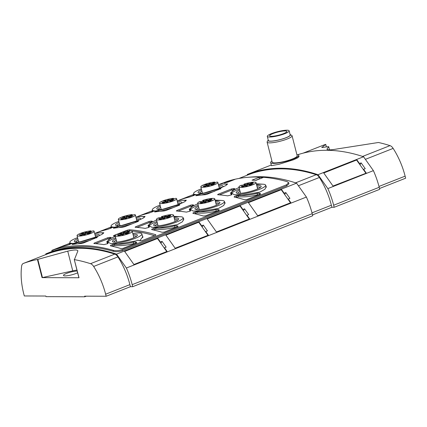<?xml version="1.0" encoding="UTF-8"?>
<svg xmlns="http://www.w3.org/2000/svg" width="427" height="427" viewBox="0 0 427 427"><rect width="100%" height="100%" fill="white"/><g stroke="black" fill="none" stroke-linecap="round" stroke-linejoin="round"><path stroke-width="0.64" d="M77.629 272.762A8.054 1.457 165.7 0 1 76.027 273.477A8.054 1.457 165.7 0 1 67.973 275.628A8.054 1.457 165.7 0 1 63.458 275.447A8.054 1.457 165.7 0 1 66.489 273.44A8.054 1.457 165.7 0 1 77.186 271.022M120.788 232.747L127.315 230.169L129.376 229.774A272.49 153.597 68.5 0 1 155.513 234.653L155.321 235.4L141.956 240.668L139.837 240.833A272.49 153.597 -111.5 0 0 138.321 240.385L137.98 240.075L136.128 240.881L117.895 244.111L110.529 243.507L107.396 241.682L108.89 239.36L115.322 236.254M107.946 242.456A17.502 3.165 165.7 0 1 114.559 238.234A17.502 3.165 165.7 0 1 115.712 237.796M132.776 233.446A17.502 3.165 165.7 0 1 141.881 233.948A17.502 3.165 165.7 0 1 135.284 238.309A17.502 3.165 165.7 0 1 110.753 243.555M133.032 234.45A12.885 2.332 165.7 0 1 137.297 235.56A12.885 2.332 165.7 0 1 132.546 238.298A12.885 2.332 165.7 0 1 112.755 241.815A12.885 2.332 165.7 0 1 115.968 238.8M116.325 240.198A11.721 2.119 -14.3 0 0 113.838 242.109M120.451 233.847L120.419 232.864A8.802 1.596 165.7 0 1 132.253 231.391A8.802 1.596 165.7 0 1 124.113 235.112A8.802 1.596 165.7 0 1 115.189 235.741A8.802 1.596 165.7 0 1 116.95 234.231L117.601 234.071A1.719 0.31 165.7 0 0 118.989 233.841L121.391 233.852A1.719 0.31 -14.3 0 1 121.732 233.948A1.719 0.31 -14.3 0 1 121.087 234.375L121.193 234.791M125.09 232.411L123.248 232.699L125.09 232.411M129.589 232.427L127.748 232.715L129.589 232.427M119.25 234.711L117.409 234.999L119.25 234.711M123.75 234.727L121.908 235.015L123.75 234.727M290.082 134.473A11.566 2.092 165.7 0 1 290.195 134.526L291.758 135.423A12.885 2.332 165.7 0 1 292.079 135.781A12.885 2.332 165.7 0 1 287.222 138.994A12.885 2.332 165.7 0 1 269.693 142.869A12.885 2.332 165.7 0 1 267.11 142.148A12.885 2.332 165.7 0 1 267.217 141.679L268.161 140.147A11.566 2.092 165.7 0 1 268.236 140.04M267.11 142.148L272.212 162.175A12.885 2.332 -14.3 0 0 279.439 162.468A12.885 2.332 -14.3 0 0 292.324 159.02A12.885 2.332 -14.3 0 0 297.181 155.812L292.079 135.781M290.195 134.526A11.566 2.092 165.7 0 1 284.094 138.476A11.566 2.092 165.7 0 1 270.387 141.214A11.566 2.092 165.7 0 1 268.161 140.147M296.888 154.643A14.497 2.621 165.7 0 1 298.745 155.412A14.497 2.621 165.7 0 1 293.28 159.025A14.497 2.621 165.7 0 1 278.783 162.9A14.497 2.621 165.7 0 1 270.654 162.575A14.497 2.621 165.7 0 1 271.919 161.011M298.745 155.412L299.049 156.624L297.683 157.851L293.472 159.778L279.093 164.262L271.444 165.676L270.654 162.575M271.556 133.592A11.273 2.039 165.7 0 1 282.829 130.577A11.273 2.039 165.7 0 1 289.154 130.833A11.273 2.039 165.7 0 1 284.905 133.64A11.273 2.039 165.7 0 1 273.632 136.656A11.273 2.039 165.7 0 1 267.307 136.4A11.273 2.039 165.7 0 1 271.556 133.592M267.307 136.4L268.348 140.494A11.273 2.039 -14.3 0 0 274.673 140.75A11.273 2.039 -14.3 0 0 285.946 137.734A11.273 2.039 -14.3 0 0 290.2 134.927L289.154 130.833M283.507 133.635A8.914 1.612 165.7 0 1 274.593 136.021A8.914 1.612 165.7 0 1 269.597 135.818A8.914 1.612 165.7 0 1 272.954 133.598A8.914 1.612 165.7 0 1 281.868 131.212A8.914 1.612 165.7 0 1 286.864 131.415A8.914 1.612 165.7 0 1 283.507 133.635M155.967 210.911A17.502 3.165 165.7 0 1 152.332 209.935A17.502 3.165 165.7 0 1 158.929 205.574A17.502 3.165 165.7 0 1 160.082 205.136M177.146 200.786A17.502 3.165 165.7 0 1 185.926 200.871M182.404 200.311L186.305 200.215L184.624 201.779L179.463 204.17L161.737 209.598L154.937 211.114L152.359 211.338L152.62 211.066M163.408 209.182A12.885 2.332 165.7 0 1 157.125 209.155A12.885 2.332 165.7 0 1 160.338 206.134M160.696 207.538A11.721 2.119 -14.3 0 0 158.209 209.449M170.25 201.208L170.074 200.525A1.719 0.31 -14.3 0 1 170.725 200.092L173.842 198.865A1.719 0.31 165.7 0 0 175.337 198.454L175.967 198.331A8.802 1.596 165.7 0 1 176.618 198.731A8.802 1.596 165.7 0 1 173.303 200.925A8.802 1.596 165.7 0 1 164.496 203.279A8.802 1.596 165.7 0 1 159.559 203.081A8.802 1.596 165.7 0 1 162.879 200.887A8.802 1.596 165.7 0 1 173.293 198.32L173.447 199.019M173.96 199.767L172.113 200.055L173.96 199.767M169.46 199.751L167.614 200.039L169.46 199.751M163.616 202.051L161.774 202.339L163.616 202.051M168.115 202.067L166.274 202.355L168.115 202.067M197.221 194.653A17.502 3.165 165.7 0 1 193.58 193.671A17.502 3.165 165.7 0 1 200.183 189.316A17.502 3.165 165.7 0 1 201.336 188.873M218.394 184.523A17.502 3.165 165.7 0 1 227.18 184.608M223.652 184.053L227.559 183.957L225.878 185.521L220.716 187.912L202.99 193.34L196.19 194.856L193.607 195.08L193.874 194.808M204.661 192.919A12.885 2.332 165.7 0 1 198.374 192.892A12.885 2.332 165.7 0 1 201.587 189.876M201.944 191.275A11.721 2.119 -14.3 0 0 199.457 193.191M211.504 184.95L211.328 184.261A1.719 0.31 -14.3 0 1 211.973 183.834L215.091 182.607A1.719 0.31 165.7 0 0 216.59 182.19L217.215 182.073A8.802 1.596 165.7 0 1 217.871 182.468A8.802 1.596 165.7 0 1 214.551 184.661A8.802 1.596 165.7 0 1 205.75 187.015A8.802 1.596 165.7 0 1 200.807 186.818A8.802 1.596 165.7 0 1 204.127 184.624A8.802 1.596 165.7 0 1 214.546 182.062L214.701 182.761M215.213 183.503L213.367 183.791L215.213 183.503M210.708 183.487L208.867 183.775L210.708 183.487M204.869 185.788L203.028 186.081L204.869 185.788M209.369 185.804L207.527 186.097L209.369 185.804M73.465 243.438A17.502 3.165 165.7 0 1 69.825 242.456A17.502 3.165 165.7 0 1 76.422 238.095A17.502 3.165 165.7 0 1 77.575 237.658M94.639 233.307A17.502 3.165 165.7 0 1 103.425 233.393M99.897 232.832L103.804 232.736L102.122 234.306L96.961 236.691L79.235 242.12L72.435 243.636L69.852 243.86L70.113 243.587M80.906 241.703A12.885 2.332 165.7 0 1 74.618 241.677A12.885 2.332 165.7 0 1 77.831 238.661M78.189 240.059A11.721 2.119 -14.3 0 0 75.702 241.97M87.748 233.729L87.572 233.046A1.719 0.31 -14.3 0 1 88.218 232.619L91.335 231.386A1.719 0.31 165.7 0 0 92.83 230.975L93.46 230.852A8.802 1.596 165.7 0 1 94.116 231.253A8.802 1.596 165.7 0 1 90.796 233.446A8.802 1.596 165.7 0 1 81.995 235.8A8.802 1.596 165.7 0 1 77.052 235.603A8.802 1.596 165.7 0 1 80.372 233.409A8.802 1.596 165.7 0 1 90.791 230.847L90.946 231.541M91.453 232.288L89.611 232.576L91.453 232.288M86.953 232.272L85.112 232.56L86.953 232.272M81.114 234.572L79.273 234.861L81.114 234.572M85.613 234.588L83.772 234.877L85.613 234.588M114.719 227.175A17.502 3.165 165.7 0 1 111.079 226.198A17.502 3.165 165.7 0 1 117.676 221.837A17.502 3.165 165.7 0 1 118.829 221.394M135.893 217.044A17.502 3.165 165.7 0 1 144.673 217.129M141.15 216.574L145.052 216.478L143.371 218.042L138.209 220.433L120.489 225.862L113.683 227.377L111.105 227.602L111.367 227.329M122.154 225.44A12.885 2.332 165.7 0 1 115.872 225.419A12.885 2.332 165.7 0 1 119.085 222.398M119.443 223.801A11.721 2.119 -14.3 0 0 116.955 225.712M128.997 217.471L128.826 216.783A1.719 0.31 -14.3 0 1 129.472 216.356L132.589 215.128A1.719 0.31 165.7 0 0 134.083 214.712L134.713 214.594A8.802 1.596 165.7 0 1 135.37 214.989A8.802 1.596 165.7 0 1 132.05 217.183A8.802 1.596 165.7 0 1 123.243 219.542A8.802 1.596 165.7 0 1 118.306 219.339A8.802 1.596 165.7 0 1 121.626 217.146A8.802 1.596 165.7 0 1 132.039 214.584L132.199 215.283M132.706 216.025L130.865 216.313L132.706 216.025M128.207 216.009L126.365 216.297L128.207 216.009M122.368 218.314L120.521 218.603L122.368 218.314M126.867 218.33L125.02 218.619L126.867 218.33M231.701 193.671A17.502 3.165 165.7 0 1 238.319 189.449A17.502 3.165 165.7 0 1 239.472 189.012M256.531 184.661A17.502 3.165 165.7 0 1 265.637 185.169A17.502 3.165 165.7 0 1 259.04 189.524A17.502 3.165 165.7 0 1 234.508 194.771M265.711 185.473L266.283 186.412L264.932 189.246L259.883 192.102L241.634 195.331L234.284 194.723L231.151 192.897L232.64 190.581L239.077 187.469M256.787 185.665A12.885 2.332 165.7 0 1 261.057 186.775A12.885 2.332 165.7 0 1 256.307 189.519A12.885 2.332 165.7 0 1 236.51 193.031A12.885 2.332 165.7 0 1 239.723 190.015M240.081 191.413A11.721 2.119 -14.3 0 0 237.593 193.324M244.207 185.067L244.175 184.08A8.802 1.596 165.7 0 1 256.008 182.607A8.802 1.596 165.7 0 1 247.873 186.327A8.802 1.596 165.7 0 1 238.944 186.957A8.802 1.596 165.7 0 1 240.705 185.446L241.356 185.286A1.719 0.31 165.7 0 0 242.744 185.062L245.146 185.067A1.719 0.31 -14.3 0 1 245.493 185.163A1.719 0.31 -14.3 0 1 244.842 185.596L244.949 186.007M248.845 183.626L247.003 183.914L248.845 183.626M253.35 183.642L251.503 183.93L253.35 183.642M243.006 185.926L241.164 186.215L243.006 185.926M247.505 185.942L245.664 186.231L247.505 185.942M190.447 209.929A17.502 3.165 165.7 0 1 197.066 205.713A17.502 3.165 165.7 0 1 198.219 205.27M215.283 200.925A17.502 3.165 165.7 0 1 224.383 201.427A17.502 3.165 165.7 0 1 217.786 205.787A17.502 3.165 165.7 0 1 193.26 211.034M224.463 201.736L225.034 202.67L223.684 205.504L218.635 208.36L200.386 211.589L193.036 210.986L189.903 209.155L191.392 206.839L197.824 203.732M215.534 201.928A12.885 2.332 165.7 0 1 219.804 203.038A12.885 2.332 165.7 0 1 215.053 205.777A12.885 2.332 165.7 0 1 195.262 209.294A12.885 2.332 165.7 0 1 198.475 206.273M198.833 207.677A11.721 2.119 -14.3 0 0 196.345 209.588M202.953 201.325L202.921 200.343A8.802 1.596 165.7 0 1 214.754 198.87A8.802 1.596 165.7 0 1 206.62 202.585A8.802 1.596 165.7 0 1 197.696 203.22A8.802 1.596 165.7 0 1 199.452 201.709L200.108 201.544A1.719 0.31 165.7 0 0 201.491 201.32L203.892 201.33A1.719 0.31 -14.3 0 1 204.239 201.427A1.719 0.31 -14.3 0 1 203.588 201.854L203.695 202.27M207.597 199.884L205.75 200.178L207.597 199.884M212.096 199.9L210.249 200.194L212.096 199.9M201.752 202.19L199.911 202.478L201.752 202.19M206.252 202.206L204.41 202.494L206.252 202.206M149.199 226.193A17.502 3.165 165.7 0 1 155.812 221.976A17.502 3.165 165.7 0 1 156.965 221.533M174.029 217.183A17.502 3.165 165.7 0 1 183.13 217.69A17.502 3.165 165.7 0 1 176.532 222.051A17.502 3.165 165.7 0 1 152.007 227.297M183.21 217.994L183.781 218.934L182.43 221.768L177.381 224.623L159.132 227.853L151.782 227.244L148.649 225.419L150.139 223.102L156.576 219.99M174.285 218.186A12.885 2.332 165.7 0 1 178.55 219.297A12.885 2.332 165.7 0 1 173.8 222.04A12.885 2.332 165.7 0 1 154.008 225.557A12.885 2.332 165.7 0 1 157.221 222.536M157.579 223.935A11.721 2.119 -14.3 0 0 155.092 225.851M161.705 217.589L161.668 216.601A8.802 1.596 165.7 0 1 173.506 215.128A8.802 1.596 165.7 0 1 165.366 218.848A8.802 1.596 165.7 0 1 156.442 219.478A8.802 1.596 165.7 0 1 158.203 217.967L158.855 217.807A1.719 0.31 165.7 0 0 160.242 217.583L162.644 217.594A1.719 0.31 -14.3 0 1 162.986 217.69A1.719 0.31 -14.3 0 1 162.34 218.117L162.447 218.528M166.343 216.147L164.502 216.436L166.343 216.147M170.843 216.163L169.001 216.452L170.843 216.163M160.504 218.448L158.657 218.741L160.504 218.448M165.003 218.464L163.157 218.757L165.003 218.464M379.512 188.499L405.65 178.198L405.127 176.148A55.184 31.107 68.5 0 0 393.15 148.404L365.389 159.346M312.516 214.909L331.891 207.271L334.181 207.282L379.72 189.326L379.203 187.282A59.049 33.285 68.5 0 0 373.395 170.64L327.856 188.59A59.049 33.285 68.5 0 1 333.658 205.232L379.203 187.282M86.313 296.183L84.77 296.786L84.615 296.173L106.163 296.253L130.416 286.693L132.706 286.698L312.729 215.736L312.206 213.692A59.049 33.285 68.5 0 0 306.405 197.05L126.381 268.012A59.049 33.285 68.5 0 1 132.183 284.654L312.206 213.692M130.416 286.693L129.893 284.644A55.184 31.107 -111.5 0 0 117.916 256.899A6.442 3.629 -111.5 0 0 114.772 254.124A270.771 152.626 -111.5 0 0 47.605 253.878A6.442 3.629 -111.5 0 0 47.573 253.894L23.32 263.454A6.442 3.629 68.5 0 0 21.617 266.197A55.184 31.107 68.5 0 0 23.773 293.909L24.296 295.959L45.844 296.034L45.999 296.648L84.77 296.786M326.997 149.274L327.093 148.906C326.831 150.165 330.183 150.176 337.159 148.943L378.445 142.49A270.771 152.626 68.5 0 1 390.006 145.628A6.442 3.629 68.5 0 1 393.15 148.404M322.775 145.41A6.442 3.629 68.5 0 1 322.807 145.399A6.442 3.629 68.5 0 1 322.839 145.388A270.771 152.626 68.5 0 1 325.63 144.395L326.383 146.92L325.737 144.363M297.667 154.755A271.417 152.989 68.5 0 1 363.548 156.752L373.395 170.64M334.181 207.282L333.658 205.232M331.891 207.271L331.368 205.227A55.184 31.107 -111.5 0 0 319.391 177.477A6.442 3.629 -111.5 0 0 316.247 174.702A270.771 152.626 -111.5 0 0 249.08 174.462A6.442 3.629 -111.5 0 0 249.048 174.472A6.442 3.629 -111.5 0 0 249.016 174.488M247.164 175.214L247.318 174.451A271.417 152.989 68.5 0 1 247.446 174.397A271.417 152.989 68.5 0 1 318.008 174.707L327.856 188.59M249.24 177.21A271.417 152.989 68.5 0 1 296.557 183.162L306.405 197.05M132.706 286.698L132.183 284.654M45.689 254.636L45.844 253.868A271.417 152.989 68.5 0 1 45.972 253.819A271.417 152.989 68.5 0 1 116.534 254.124L126.381 268.012M106.163 296.253L105.64 294.208L129.893 284.644M23.32 263.454A6.442 3.629 68.5 0 1 23.352 263.443A270.771 152.626 68.5 0 1 37.427 259.493L67.733 251.14C74.624 249.576 77.976 249.592 77.799 251.177L74.399 259.627A270.771 152.626 68.5 0 1 90.513 263.683A6.442 3.629 68.5 0 1 93.662 266.459A55.184 31.107 68.5 0 1 105.64 294.208M37.427 259.493L42.043 277.619L79.022 277.753L74.266 259.52M325.63 144.395L321.926 147.454M327.258 149.557L327.093 148.906L328.689 146.696L329.495 149.861M328.571 146.669L328.571 146.669A270.771 152.626 -111.5 0 0 323.538 147.326C322.065 147.561 321.504 147.507 321.851 147.171L321.744 147.352M318.008 174.707L363.548 156.752M356.796 159.735L323.629 172.807L333.124 186.199L366.291 173.122L363.596 169.322L365.245 168.67L361.141 162.884L359.491 163.536L356.796 159.735L356.604 160.056M116.534 254.124L296.557 183.162M157.712 238.207L124.545 251.284L134.041 264.676L167.208 251.599L164.512 247.799L166.162 247.148L162.057 241.362L160.408 242.013L157.712 238.207L157.52 238.533M281.468 189.428L248.3 202.499L257.796 215.891L290.963 202.814L288.268 199.014L289.917 198.363L285.818 192.577L284.163 193.228L281.468 189.428L281.276 189.748M240.22 205.686L207.052 218.763L216.548 232.149L249.715 219.078L247.014 215.277L248.669 214.626L244.564 208.84L242.915 209.492L240.22 205.686L240.027 206.011M198.966 221.949L165.799 235.021L175.294 248.413L208.461 235.336L205.766 231.535L207.415 230.884L203.311 225.098L201.661 225.75L198.966 221.949L198.774 222.275M218.757 184.565L226.924 181.491A272.49 153.597 -111.5 0 1 287.227 181.683L288.679 182.724L288.946 183.77L286.682 185.905L122.4 250.66C119.144 251.743 116.149 251.973 113.411 251.343A271.417 152.989 -111.5 0 0 53.188 251.124L52.083 251.46L51.822 250.414L52.921 250.083C51.096 250.692 51.576 250.452 54.362 249.368L70.017 243.198M77.874 250.724L77.799 251.177M42.043 277.619L42.46 277.566L37.827 259.386M74.277 259.579L79.022 277.753M76.951 270.099A12.025 2.178 -14.3 0 0 72.761 270.867L42.46 277.566M359.491 163.536L359.299 163.861M359.988 164.827L361.141 162.884M363.404 169.647L363.596 169.322M160.408 242.013L160.216 242.333M160.904 243.305L162.057 241.362M164.32 248.119L164.512 247.799M284.163 193.228L283.971 193.554M284.66 194.52L285.818 192.577M288.076 199.34L288.268 199.014M242.915 209.492L242.723 209.812M243.406 210.783L244.564 208.84M246.822 215.598L247.014 215.277M201.661 225.75L201.469 226.075M202.158 227.041L203.311 225.098M205.574 231.861L205.766 231.535M122.4 250.66L122.133 249.614C118.877 250.697 115.882 250.927 113.144 250.302L113.411 251.343M122.133 249.614L286.416 184.859L286.682 185.905M288.679 182.724L286.416 184.859M193.773 194.413L177.872 200.685M152.519 210.676L136.619 216.943M111.266 226.94L95.365 233.206M53.188 251.124L52.921 250.083A272.49 153.597 68.5 0 1 113.144 250.302M138.321 240.385L138.012 240.22M115.274 236.062L115.13 236.062A272.49 153.597 -111.5 0 0 113.699 235.955L113.39 235.837M113.699 235.955L113.95 235.437L116.715 234.348M117.34 234.103L120.163 232.993M155.658 235.229L155.513 234.653L155.855 234.903M135.359 227.281L135.615 226.774L148.98 221.506L151.035 221.106A272.49 153.597 68.5 0 1 152.22 221.186L152.193 221.624L148.02 225.552L149.413 226.838L148.975 227.388L145.164 228.376A272.49 153.597 -111.5 0 0 135.359 227.281L135.055 227.169M152.316 221.554L152.22 221.186L152.193 221.624M217.866 194.76L218.117 194.248L231.482 188.98L233.542 188.579A272.49 153.597 68.5 0 1 234.727 188.665L234.695 189.102L230.521 193.025L231.914 194.317L231.482 194.867L227.671 195.854A272.49 153.597 -111.5 0 0 217.866 194.76L217.556 194.648M234.818 189.033L234.727 188.665L234.695 189.102M124.732 226.732L122.698 227.239A272.49 153.597 -111.5 0 0 113.438 228.264L117.201 226.726C122.864 225.472 128.949 223.753 135.46 221.565L137.232 221.133A272.49 153.597 68.5 0 1 138.375 221.058L138.097 221.464L124.732 226.732M113.438 228.264L113.801 228.205M138.439 221.309L138.097 221.464M207.234 194.21L205.206 194.717A272.49 153.597 -111.5 0 0 195.94 195.737L199.703 194.2C205.371 192.951 211.456 191.227 217.962 189.038L219.734 188.611A272.49 153.597 68.5 0 1 220.882 188.537L207.234 194.21M195.94 195.737L196.308 195.678M220.946 188.787L220.599 188.942M70.087 243.486L69.243 244.079L70.402 244.105M70.332 244.169L66.089 245.728A272.49 153.597 -111.5 0 0 57.223 248.306L70.023 243.225M57.223 248.306L57.57 248.183M193.847 194.701L192.999 195.294L194.157 195.32M194.088 195.385L189.844 196.943A272.49 153.597 -111.5 0 0 180.979 199.521L193.778 194.44M180.979 199.521L181.331 199.398M152.594 210.965L151.745 211.552L152.903 211.584M152.834 211.648L148.596 213.206A272.49 153.597 -111.5 0 0 139.725 215.779L152.524 210.703M139.725 215.779L140.077 215.662M111.34 227.223L110.497 227.815L111.655 227.847M111.58 227.906L107.342 229.464A272.49 153.597 -111.5 0 0 98.472 232.042L111.276 226.967M98.472 232.042L98.824 231.92M83.478 242.995L81.45 243.497A272.49 153.597 -111.5 0 0 72.184 244.522L75.947 242.984C81.616 241.735 87.7 240.011 94.207 237.823L95.979 237.396A272.49 153.597 68.5 0 1 97.126 237.321L83.478 242.995M72.184 244.522L72.553 244.463M97.191 237.572L96.844 237.727M165.986 210.474L163.952 210.975A272.49 153.597 -111.5 0 0 154.686 212L158.454 210.463C164.117 209.209 170.202 207.49 176.709 205.302L178.486 204.875A272.49 153.597 68.5 0 1 179.628 204.795L179.351 205.206L165.986 210.474M154.686 212L155.054 211.941M179.692 205.051L179.351 205.206M110.636 245.888L110.849 245.237L114.377 244.26C120.425 244.586 126.766 243.854 133.389 242.072L135.252 241.981A272.49 153.597 68.5 0 1 136.507 242.355L136.32 243.107L122.955 248.375L120.83 248.535A272.49 153.597 -111.5 0 0 110.636 245.888L110.305 245.69M136.656 242.931L136.507 242.355L136.853 242.605M234.391 197.103L234.604 196.452L238.133 195.475C244.18 195.801 250.521 195.075 257.145 193.287L259.008 193.196A272.49 153.597 68.5 0 1 260.262 193.57L260.075 194.322L246.71 199.59L244.591 199.751A272.49 153.597 -111.5 0 0 234.391 197.103L234.06 196.906M260.411 194.146L260.262 193.57L260.609 193.821M193.137 213.367L193.351 212.71L196.879 211.739C202.932 212.064 209.267 211.333 215.897 209.55L217.754 209.46A272.49 153.597 68.5 0 1 219.014 209.833L218.821 210.586L205.456 215.854L203.337 216.014A272.49 153.597 -111.5 0 0 193.137 213.367L192.807 213.169M219.158 210.41L219.014 209.833L219.355 210.084M151.884 229.63L152.103 228.973L155.625 227.997C161.678 228.322 168.019 227.596 174.643 225.814L176.5 225.718A272.49 153.597 68.5 0 1 177.76 226.091L177.568 226.844L164.203 232.112L162.084 232.272A272.49 153.597 -111.5 0 0 151.884 229.63L151.553 229.432M177.91 226.668L177.76 226.091L178.107 226.342M94.111 243.545L94.362 243.032L107.727 237.764L109.787 237.364A272.49 153.597 68.5 0 1 110.972 237.449L110.94 237.882L106.766 241.81L108.159 243.102L107.727 243.652L103.916 244.639A272.49 153.597 -111.5 0 0 94.111 243.545L93.801 243.427M111.063 237.818L110.972 237.449L110.94 237.882M176.613 211.023L176.863 210.511L190.228 205.243L192.289 204.843A272.49 153.597 68.5 0 1 193.474 204.928L193.442 205.36L189.268 209.289L190.666 210.58L190.228 211.125L186.418 212.118A272.49 153.597 -111.5 0 0 176.613 211.023L176.303 210.906M193.57 205.296L193.474 204.928L193.442 205.36M256.317 183.813L263.053 184.213M215.064 200.071L221.8 200.476M173.81 216.334L180.552 216.74M262.989 177.595L255.896 180.391A272.49 153.597 -111.5 0 0 252.026 180.157L259.12 177.36A272.49 153.597 68.5 0 1 262.989 177.595M234.877 179.399L227.778 182.196A272.49 153.597 -111.5 0 0 224.191 183.066L231.285 180.269A272.49 153.597 68.5 0 1 234.877 179.399M333.076 186.129L323.815 173.068M365.677 173.362L333.172 185.969M323.912 172.908L356.582 160.029L365.843 173.09M133.993 264.607L124.732 251.546M124.828 251.386L157.499 238.506L166.76 251.562L166.599 251.839M166.76 251.562L134.089 264.441M257.748 215.822L248.487 202.761M248.583 202.601L281.254 189.721L290.52 202.782L290.355 203.055M290.52 202.782L257.844 215.662M216.5 232.085L207.239 219.024M207.335 218.859L240.006 205.985L249.267 219.04L249.101 219.318M249.267 219.04L216.596 231.92M175.246 248.343L165.986 235.282M166.082 235.122L198.752 222.243L208.013 235.304L207.848 235.581M208.013 235.304L175.342 248.183M129.376 229.774L129.643 230.82A246.523 138.962 68.5 0 1 130.641 230.9M131.543 230.98A246.523 138.962 68.5 0 1 154.451 235.747M129.643 230.82L128.287 230.991M142.292 235.571L142.874 236.558L139.757 240.807M148.02 225.552L148.831 227.447M151.302 222.147L149.242 222.542L148.98 221.506M136.928 227.399L149.242 222.542M230.521 193.025L231.333 194.925M233.809 189.625L231.749 190.02L231.482 188.98M219.43 194.877L231.749 190.02M118.877 227.548L131.943 223.892M201.384 195.022L214.445 191.371M77.629 243.806L90.689 240.15M160.13 211.285L173.191 207.629M135.642 243.513L133.774 243.577L133.389 242.072M114.377 244.26L114.703 245.541C120.772 245.973 127.129 245.317 133.774 243.577M114.703 245.541L111.975 246.187M259.397 194.728L257.529 194.792L257.145 193.287M238.133 195.475L238.458 196.756C244.527 197.189 250.889 196.537 257.529 194.792M238.458 196.756L235.731 197.402M218.144 210.991L216.281 211.05L215.897 209.55M196.879 211.739L197.205 213.02C203.279 213.452 209.636 212.795 216.281 211.05M197.205 213.02L194.477 213.665M176.89 227.249L175.027 227.313L174.643 225.814M155.625 227.997L155.951 229.278C162.025 229.715 168.382 229.059 175.027 227.313M155.951 229.278L153.224 229.923M106.766 241.81L107.577 243.705M110.054 238.41L107.994 238.805L107.727 237.764M95.675 243.657L107.994 238.805M189.268 209.289L190.079 211.184M192.556 205.889L190.495 206.284L190.228 205.243M178.176 211.135L190.495 206.284M259.846 178.833A214.984 121.177 -111.5 0 0 259.493 178.812L259.12 177.36M255.559 180.365L259.493 178.812M231.413 180.765L231.285 180.269M136.491 236.339A11.721 2.119 -14.3 0 0 133.389 235.848M120.627 233.852L120.473 233.259L122.875 233.265A1.719 0.31 -14.3 0 0 125.212 232.752L128.265 231.546L129.408 231.551L126.355 232.752A1.719 0.31 -14.3 0 0 125.709 233.185A1.719 0.31 -14.3 0 0 126.056 233.281L128.404 233.286L126.92 233.873L124.567 233.863A1.719 0.31 -14.3 0 0 122.229 234.38L119.181 235.587L118.033 235.581L121.087 234.375M120.243 233.03A1.719 0.31 165.7 0 1 120.558 233.126A1.719 0.31 165.7 0 1 120.473 233.259M128.372 231.962L128.265 231.546M177.397 201.79A12.885 2.332 165.7 0 1 181.667 202.9A12.885 2.332 165.7 0 1 181.08 203.508M180.808 203.626A11.721 2.119 -14.3 0 0 177.755 203.188M170.074 200.525A1.719 0.31 -14.3 0 0 170.421 200.621L172.775 200.626L171.286 201.213L168.937 201.202A1.719 0.31 -14.3 0 0 166.599 201.72L163.546 202.921L162.404 202.921L165.457 201.715A1.719 0.31 -14.3 0 0 166.103 201.288A1.719 0.31 -14.3 0 0 165.756 201.192L163.408 201.181L164.891 200.599L167.245 200.605A1.719 0.31 -14.3 0 0 169.578 200.092L172.695 198.859L172.802 199.276M172.695 198.859A1.719 0.31 165.7 0 1 173.303 198.448M165.041 201.192L164.891 200.599M218.651 185.526A12.885 2.332 165.7 0 1 222.921 186.636A12.885 2.332 165.7 0 1 222.328 187.25M222.061 187.362A11.721 2.119 -14.3 0 0 219.008 186.93M211.328 184.261A1.719 0.31 -14.3 0 0 211.675 184.357L214.023 184.368L212.539 184.95L210.185 184.944A1.719 0.31 -14.3 0 0 207.853 185.457L204.8 186.663L203.652 186.658L206.705 185.457A1.719 0.31 -14.3 0 0 207.357 185.024A1.719 0.31 -14.3 0 0 207.01 184.934L204.656 184.923L206.145 184.336L208.493 184.347A1.719 0.31 -14.3 0 0 210.831 183.829L213.948 182.601A1.719 0.31 165.7 0 1 213.948 182.596L214.055 183.012M213.948 182.596A1.719 0.31 165.7 0 1 214.557 182.185M206.294 184.928L206.145 184.336M94.895 234.311A12.885 2.332 165.7 0 1 99.16 235.421A12.885 2.332 165.7 0 1 98.573 236.03M98.306 236.147A11.721 2.119 -14.3 0 0 95.253 235.709M87.572 233.046A1.719 0.31 -14.3 0 0 87.919 233.142L90.268 233.147L88.784 233.734L86.43 233.724A1.719 0.31 -14.3 0 0 84.092 234.242L81.045 235.448L79.897 235.442L82.95 234.236A1.719 0.31 -14.3 0 0 83.596 233.809A1.719 0.31 -14.3 0 0 83.254 233.713L80.9 233.708L82.39 233.121L84.738 233.131A1.719 0.31 -14.3 0 0 87.076 232.614L90.193 231.386A1.719 0.31 165.7 0 1 90.193 231.381L90.3 231.797M90.193 231.381A1.719 0.31 165.7 0 1 90.802 230.97M82.539 233.713L82.39 233.121M136.149 218.048A12.885 2.332 165.7 0 1 140.414 219.163A12.885 2.332 165.7 0 1 139.826 219.772M139.56 219.884A11.721 2.119 -14.3 0 0 136.507 219.451M128.826 216.783A1.719 0.31 -14.3 0 0 129.167 216.879L131.521 216.889L130.038 217.471L127.684 217.466A1.719 0.31 -14.3 0 0 125.346 217.983L122.293 219.184L121.151 219.179L124.204 217.978A1.719 0.31 -14.3 0 0 124.849 217.551A1.719 0.31 -14.3 0 0 124.508 217.455L122.154 217.444L123.638 216.857L125.992 216.868A1.719 0.31 -14.3 0 0 128.33 216.35L131.447 215.123A1.719 0.31 165.7 0 1 131.441 215.117L131.548 215.539M131.441 215.117A1.719 0.31 165.7 0 1 132.05 214.706M123.787 217.45L123.638 216.857M260.246 187.554A11.721 2.119 -14.3 0 0 257.145 187.063M244.383 185.067L244.228 184.475L246.63 184.485A1.719 0.31 -14.3 0 0 248.968 183.968L252.021 182.761L253.163 182.767L250.11 183.973A1.719 0.31 -14.3 0 0 249.464 184.4A1.719 0.31 -14.3 0 0 249.811 184.496L252.16 184.501L250.676 185.088L248.322 185.083A1.719 0.31 -14.3 0 0 245.989 185.596L242.936 186.802L241.789 186.796L244.842 185.596M243.998 184.245A1.719 0.31 165.7 0 1 244.313 184.341A1.719 0.31 165.7 0 1 244.228 184.475M252.127 183.178L252.021 182.761M218.992 203.812A11.721 2.119 -14.3 0 0 215.891 203.327M203.129 201.325L202.98 200.738L205.382 200.743A1.719 0.31 -14.3 0 0 207.714 200.226L210.767 199.025L211.915 199.03L208.862 200.231A1.719 0.31 -14.3 0 0 208.211 200.658A1.719 0.31 -14.3 0 0 208.557 200.754L210.911 200.765L209.422 201.352L207.074 201.341A1.719 0.31 -14.3 0 0 204.736 201.859L201.683 203.06L200.541 203.06L203.588 201.854M202.745 200.503A1.719 0.31 165.7 0 1 203.06 200.599A1.719 0.31 165.7 0 1 202.98 200.738M210.874 199.441L210.767 199.025M177.739 220.076A11.721 2.119 -14.3 0 0 174.643 219.59M161.876 217.589L161.726 216.996L164.128 217.007A1.719 0.31 -14.3 0 0 166.466 216.489L169.519 215.288L170.661 215.288L167.608 216.494A1.719 0.31 -14.3 0 0 166.962 216.921A1.719 0.31 -14.3 0 0 167.304 217.017L169.658 217.028L168.174 217.61L165.82 217.605A1.719 0.31 -14.3 0 0 163.482 218.117L160.429 219.323L159.287 219.318L162.34 218.117M161.491 216.767A1.719 0.31 165.7 0 1 161.806 216.863A1.719 0.31 165.7 0 1 161.726 216.996M169.62 215.699L169.519 215.288M378.984 186.455L405.127 176.148M311.993 212.865L331.368 205.227M362.592 156.437L390.006 145.628M322.839 145.388L303.127 153.154L322.807 145.399M319.391 177.477L298.398 185.756M249.048 174.472L238.933 178.459L249.08 174.462M295.596 182.841L316.247 174.702M23.352 263.443L47.605 253.878M90.513 263.683L114.772 254.124M93.662 266.459L117.916 256.899M72.761 270.867L67.733 251.14M127.566 231.151L127.315 230.169M113.95 235.437L114.089 235.982M151.035 221.106L151.286 222.088M135.615 226.774L135.749 227.308M233.542 188.579L233.793 189.567M218.117 194.248L218.256 194.787M137.232 221.133L137.387 221.746M135.679 222.419L135.46 221.565M117.201 226.726L117.452 227.703M115.637 227.933L115.466 227.265M219.734 188.611L219.889 189.22M218.181 189.898L217.962 189.038M199.703 194.2L199.953 195.182M198.139 195.411L197.973 194.744M95.979 237.396L96.134 238.004M94.426 238.677L94.207 237.823M75.947 242.984L76.198 243.961M74.383 244.196L74.218 243.529M178.486 204.875L178.641 205.483M176.927 206.156L176.709 205.302M158.454 210.463L158.7 211.44M156.89 211.669L156.72 211.007M135.61 243.385L135.252 241.981M112.899 245.819L112.579 244.554M111.036 245.979L110.849 245.237M259.365 194.6L259.008 193.196M236.654 197.039L236.334 195.769M234.791 197.194L234.604 196.452M218.112 210.863L217.754 209.46M195.406 213.297L195.08 212.032M193.543 213.452L193.351 212.71M176.858 227.127L176.5 225.718M154.152 229.561L153.832 228.29M152.29 229.715L152.103 228.973M109.787 237.364L110.038 238.346M94.362 243.032L94.5 243.571M192.289 204.843L192.54 205.825M176.863 210.511L177.002 211.05M126.205 233.868L126.056 233.281M125.495 233.868L125.212 232.752M122.875 233.265L123.088 234.103M169.866 201.208L169.578 200.092M167.245 200.605L167.459 201.443M165.457 201.715L165.559 202.131M170.57 201.208L170.421 200.621M211.114 184.944L210.831 183.829M208.493 184.347L208.707 185.185M206.705 185.457L206.812 185.868M211.824 184.95L211.675 184.357M87.359 233.729L87.076 232.614M84.738 233.131L84.952 233.964M82.95 234.236L83.057 234.653M88.069 233.734L87.919 233.142M128.612 217.466L128.33 216.35M125.992 216.868L126.205 217.706M124.204 217.978L124.31 218.389M129.317 217.471L129.167 216.879M249.96 185.088L249.811 184.496M249.251 185.083L248.968 183.968M246.63 184.485L246.843 185.323M208.707 201.347L208.557 200.754M208.002 201.347L207.714 200.226M205.382 200.743L205.595 201.581M167.453 217.61L167.304 217.017M166.749 217.605L166.466 216.489M164.128 217.007L164.342 217.845M141.881 233.948L142.826 237.668M120.163 233.003L120.377 233.847M176.618 198.731L178.139 204.677M159.559 203.081L161.176 209.438M217.871 182.468L219.387 188.419M200.807 186.818L202.43 193.175M94.116 231.253L95.632 237.204M77.052 235.603L78.675 241.96M135.37 214.989L136.886 220.94M118.306 219.339L119.928 225.696M265.637 185.169L266.224 187.48M243.918 184.218L244.132 185.067M224.383 201.427L224.976 203.743M202.665 200.482L202.884 201.325M183.13 217.69L183.722 220.006M161.417 216.745L161.63 217.589M271.273 165.009L247.446 174.397M52.073 251.412L45.972 253.819M78.894 277.715L74.261 259.552M329.505 149.861L328.694 146.68M69.371 244.575L69.243 244.079M193.127 195.79L192.999 195.294M151.873 212.054L151.745 211.552M110.62 228.312L110.497 227.815M115.189 235.741L116.811 242.098M132.253 231.391L133.875 237.748M121.882 234.519L121.732 233.948M125.885 233.868L125.709 233.185M152.332 209.935L152.711 211.424M173.453 198.341L173.613 198.955M166.247 201.859L166.103 201.288M193.58 193.671L193.965 195.16M214.706 182.083L214.861 182.697M207.501 185.596L207.357 185.024M69.825 242.456L70.204 243.945M90.951 230.863L91.106 231.477M83.745 234.38L83.596 233.809M111.079 226.198L111.458 227.687M132.205 214.605L132.359 215.219M124.994 218.122L124.849 217.551M238.944 186.957L240.566 193.314M256.008 182.607L257.63 188.964M245.637 185.734L245.493 185.163M249.64 185.083L249.464 184.4M197.696 203.22L199.313 209.572M214.754 198.87L216.377 205.227M204.384 201.998L204.239 201.427M208.387 201.347L208.211 200.658M156.442 219.478L158.065 225.835M173.506 215.128L175.123 221.485M163.13 218.256L162.986 217.69M167.133 217.61L166.962 216.921"/></g></svg>
